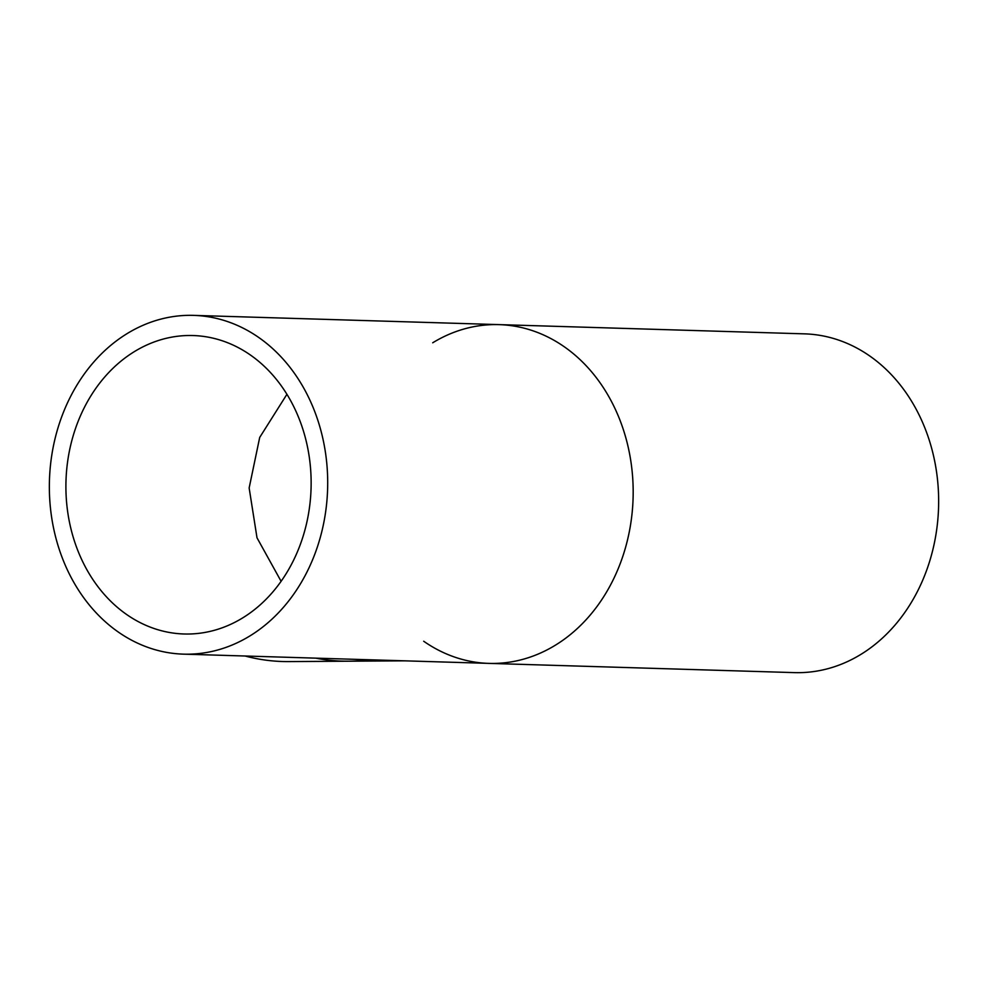 <?xml version="1.0" encoding="UTF-8"?>
<svg xmlns="http://www.w3.org/2000/svg" width="988" height="988" viewBox="0 0 988 988"><rect width="100%" height="100%" fill="white"/><g stroke="black" fill="none" stroke-linecap="round" stroke-linejoin="round"><path stroke-width="1.48" d="M281.098 581.29L257.004 537.793L249.149 487.973L259.696 437.449L286.928 394.286M311.097 487.096A149.287 122.586 91.7 0 1 184.015 633.987A149.287 122.586 91.7 0 1 65.986 481.057A149.287 122.586 91.7 0 1 193.031 335.537A149.287 122.586 91.7 0 1 311.097 487.096M245.098 656.007A169.454 166.774 89.6 0 0 288.607 661.59L404.981 660.836M183.41 654.142L794.352 672.618A169.454 139.147 -88.3 0 0 938.6 505.881A169.454 139.147 -88.3 0 0 804.59 333.858L193.648 315.382A169.454 139.147 91.7 0 1 327.646 487.417A169.454 139.147 91.7 0 1 183.41 654.142A169.454 139.147 91.7 0 1 49.4 482.119A169.454 139.147 91.7 0 1 193.648 315.382M432.707 342.787A169.454 139.147 91.7 0 1 633.086 498.199A169.454 139.147 91.7 0 1 423.691 641.237M369.067 659.762A169.454 166.774 -90.4 0 1 315.715 658.144"/></g></svg>

